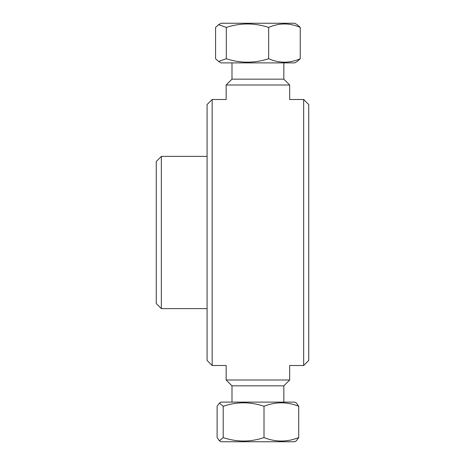 <?xml version="1.0" encoding="UTF-8"?>
<svg xmlns="http://www.w3.org/2000/svg" width="465" height="465" viewBox="0 0 465 465"><rect width="100%" height="100%" fill="white"/><g stroke="black" fill="none" stroke-linecap="round" stroke-linejoin="round"><path stroke-width="0.7" d="M308.737 360.445L308.737 104.555L303.657 99.475L303.657 365.525L308.737 360.445M283.836 62.891L283.836 79.16L231.989 79.16L226.147 85.002L289.678 85.002L289.678 99.522L303.657 99.475M212.168 99.475L207.088 104.555L207.088 360.445L212.168 365.525L212.168 99.475L226.147 99.522L226.147 85.002M303.657 365.525L289.678 365.478L289.678 379.998L226.147 379.998L226.147 365.478L212.168 365.525M161.343 156.38L156.263 161.465L156.263 303.535L161.343 308.621L161.343 156.38L207.088 156.38M219.422 440.785L221.096 441.75L294.729 441.75L296.403 440.785L298.716 437.594C287.149 442.18 275.576 442.18 264.01 437.594C250.414 442.18 236.813 442.18 223.212 437.594L219.422 440.785L217.114 437.594L217.114 406.259L219.422 403.074L223.212 406.259L223.212 437.594M264.01 437.594L264.01 406.259C275.576 401.673 287.149 401.673 298.716 406.259L296.403 403.074L294.729 402.109L221.096 402.109L219.422 403.074M298.716 406.259L298.716 437.594M223.212 406.259C236.813 401.673 250.414 401.673 264.01 406.259M226.147 379.998L231.989 385.84L283.836 385.84L289.678 379.998M294.729 23.25L221.096 23.25L218.608 24.686L226.31 27.406C240.422 22.82 254.535 22.82 268.648 27.406C279.18 22.82 289.712 22.82 300.25 27.406L297.216 24.686L294.729 23.25M218.608 61.456L221.096 62.891L294.729 62.891L297.216 61.456L300.25 58.741C289.712 63.327 279.18 63.327 268.648 58.741C254.535 63.327 240.422 63.327 226.31 58.741L218.608 61.456L215.58 58.741L215.58 27.406L218.608 24.686M268.648 58.741L268.648 27.406M300.25 58.741L300.25 27.406M226.31 58.741L226.31 27.406M161.343 308.621L207.088 308.621M283.836 402.109L283.836 385.84M231.994 402.109L231.994 385.84M231.994 62.891L231.994 79.16M283.836 79.16L289.678 85.002"/></g></svg>
